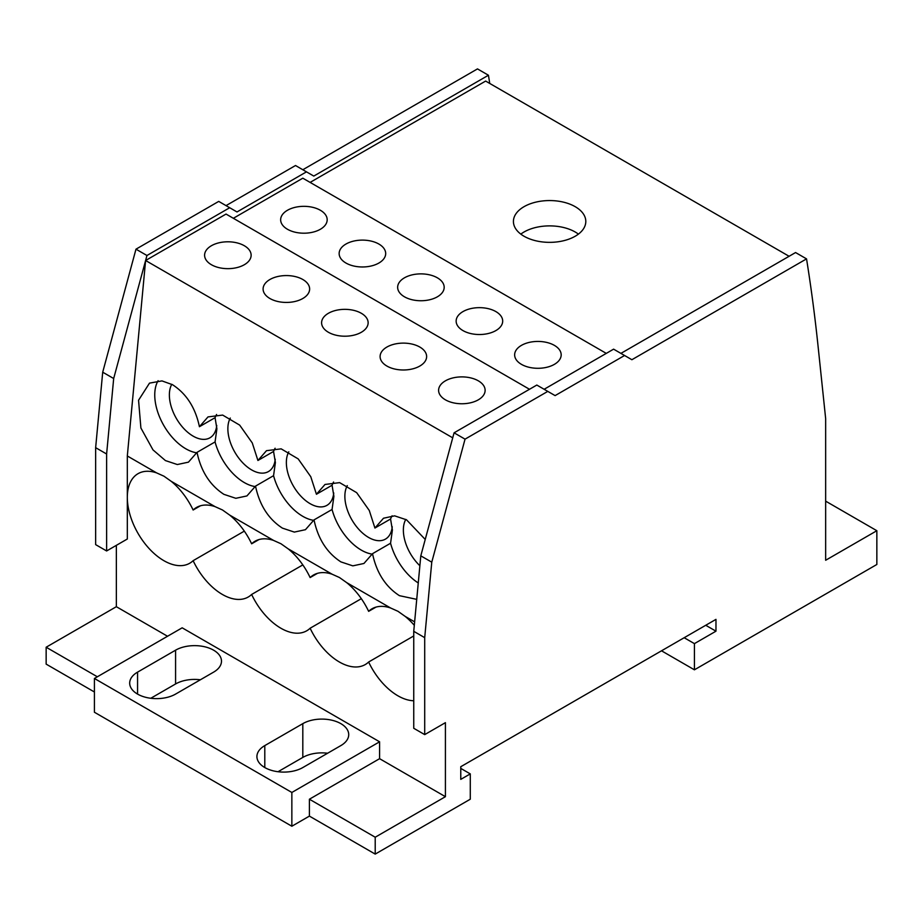 <?xml version="1.0" encoding="UTF-8"?>
<svg xmlns="http://www.w3.org/2000/svg" width="923" height="923" viewBox="0 0 923 923"><rect width="100%" height="100%" fill="white"/><g stroke="black" fill="none" stroke-linecap="round" stroke-linejoin="round"><path stroke-width="1.38" d="M213.605 650.184A26.882 15.518 180 0 1 221.485 661.168A26.882 15.518 180 0 1 213.605 672.14L175.578 694.096A26.882 15.518 180 0 1 146.284 697.453A26.882 15.518 180 0 1 129.681 683.112A26.882 15.518 180 0 1 137.562 672.14L175.578 650.184A26.882 15.518 180 0 1 213.605 650.184M340.841 723.644A26.882 15.518 180 0 1 348.721 734.627A26.882 15.518 180 0 1 340.841 745.599L302.813 767.555A26.882 15.518 180 0 1 273.52 770.913A26.882 15.518 180 0 1 256.917 756.572A26.882 15.518 180 0 1 264.797 745.599L302.813 723.644A26.882 15.518 180 0 1 340.841 723.644M413.746 635.959L368.635 662.01A51.711 29.859 60 0 1 365.231 664.572A51.711 29.859 60 0 1 310.128 628.228A51.711 29.859 60 0 1 306.736 630.79A51.711 29.859 60 0 1 251.633 594.458A51.711 29.859 60 0 1 248.229 597.019A51.711 29.859 60 0 1 193.126 560.676L244.318 531.129M413.746 700.753A51.711 29.859 60 0 1 397.882 695.78A51.711 29.859 60 0 1 368.635 662.01M193.126 560.676A51.711 29.859 60 0 1 189.734 563.238A51.711 29.859 60 0 1 163.879 560.676A51.711 29.859 60 0 1 127.316 497.359A51.711 29.859 60 0 1 138.023 473.684A51.711 29.859 60 0 1 156.61 472.888L163.959 476.199L171.159 481.287A51.711 29.859 60 0 1 193.126 510.015A51.711 29.859 60 0 1 196.53 507.454A51.711 29.859 60 0 1 215.105 506.658L222.466 509.969L229.654 515.069A51.711 29.859 60 0 1 251.633 543.797A51.711 29.859 60 0 1 255.025 541.236A51.711 29.859 60 0 1 273.6 540.44L280.961 543.751L288.161 548.839L332.107 574.21L339.468 577.521L346.656 582.609L390.602 607.992L397.963 611.291L405.162 616.391A51.711 29.859 60 0 1 414.3 625.321M193.126 510.015L200.441 505.792M346.656 582.609A51.711 29.859 60 0 1 368.635 611.338A51.711 29.859 60 0 1 372.027 608.776A51.711 29.859 60 0 1 390.602 607.992M375.949 607.126L368.635 611.338M251.633 543.797L258.948 539.574M445.417 380.83A23.271 13.43 180 0 1 470.765 377.911A23.271 13.43 180 0 1 485.129 390.325A23.271 13.43 180 0 1 478.322 399.821A23.271 13.43 180 0 1 452.962 402.74A23.271 13.43 180 0 1 438.598 390.325A23.271 13.43 180 0 1 445.417 380.83M386.91 347.048A23.271 13.43 180 0 1 412.269 344.141A23.271 13.43 180 0 1 426.634 356.555A23.271 13.43 180 0 1 419.815 366.05A23.271 13.43 180 0 1 394.456 368.969A23.271 13.43 180 0 1 380.103 356.555A23.271 13.43 180 0 1 386.91 347.048M328.415 313.278A23.271 13.43 180 0 1 353.774 310.37A23.271 13.43 180 0 1 368.139 322.773A23.271 13.43 180 0 1 361.32 332.28A23.271 13.43 180 0 1 335.96 335.187A23.271 13.43 180 0 1 321.596 322.773A23.271 13.43 180 0 1 328.415 313.278M269.908 279.507A23.271 13.43 180 0 1 295.268 276.588A23.271 13.43 180 0 1 309.632 289.003A23.271 13.43 180 0 1 302.813 298.498A23.271 13.43 180 0 1 277.465 301.417A23.271 13.43 180 0 1 263.101 289.003A23.271 13.43 180 0 1 269.908 279.507M211.413 245.726A23.271 13.43 180 0 1 236.773 242.818A23.271 13.43 180 0 1 251.137 255.233A23.271 13.43 180 0 1 244.318 264.728A23.271 13.43 180 0 1 218.959 267.635A23.271 13.43 180 0 1 204.594 255.233A23.271 13.43 180 0 1 211.413 245.726M378.868 263.043A23.271 13.43 0 0 0 385.687 253.537A23.271 13.43 0 0 0 371.323 241.134A23.271 13.43 0 0 0 345.963 244.041A23.271 13.43 0 0 0 339.145 253.537A23.271 13.43 0 0 0 353.509 265.951A23.271 13.43 0 0 0 378.868 263.043M320.373 229.262A23.271 13.43 0 0 0 327.18 219.766A23.271 13.43 0 0 0 312.816 207.352A23.271 13.43 0 0 0 287.457 210.271A23.271 13.43 0 0 0 280.65 219.766A23.271 13.43 0 0 0 295.014 232.181A23.271 13.43 0 0 0 320.373 229.262M437.364 296.814A23.271 13.43 0 0 0 444.182 287.318A23.271 13.43 0 0 0 429.818 274.904A23.271 13.43 0 0 0 404.459 277.811A23.271 13.43 0 0 0 397.651 287.318A23.271 13.43 0 0 0 412.016 299.721A23.271 13.43 0 0 0 437.364 296.814M554.365 364.366A23.271 13.43 0 0 0 561.184 354.859A23.271 13.43 0 0 0 546.82 342.456A23.271 13.43 0 0 0 521.46 345.364A23.271 13.43 0 0 0 514.642 354.859A23.271 13.43 0 0 0 529.006 367.273A23.271 13.43 0 0 0 554.365 364.366M495.87 330.584A23.271 13.43 0 0 0 502.689 321.089A23.271 13.43 0 0 0 488.325 308.674A23.271 13.43 0 0 0 462.965 311.593A23.271 13.43 0 0 0 456.147 321.089A23.271 13.43 0 0 0 470.511 333.503A23.271 13.43 0 0 0 495.87 330.584M575.214 236.23A36.193 20.894 0 0 0 585.805 221.451A36.193 20.894 0 0 0 563.468 202.149A36.193 20.894 0 0 0 524.022 206.683A36.193 20.894 0 0 0 513.419 221.451A36.193 20.894 0 0 0 535.767 240.765A36.193 20.894 0 0 0 575.214 236.23M578.409 234.119A36.193 20.894 0 0 0 524.022 232.008A36.193 20.894 0 0 0 520.826 234.119M197.026 452.351L188.442 462.158L177.32 464.534L165.425 460.577L152.976 449.87L140.896 427.995L138.554 400.247L149.503 383.126L161.963 380.899L172.52 384.706C186.469 393.752 195.434 407.747 199.426 426.714L208.01 416.908L222.662 415.085L239.68 425.122L252.279 442.948L257.921 460.485L273.566 451.451A43.946 25.371 -120 0 0 273.566 451.451A43.946 25.371 -120 0 1 275.1 448.243A43.946 25.371 -120 0 0 273.566 451.474L275.389 462.561L273.566 475.68L255.521 486.121L246.937 495.928L235.827 498.305L223.92 494.347C209.983 485.302 201.018 471.307 197.026 452.351L215.071 441.932A43.946 25.371 -120 0 0 215.071 441.909A43.946 25.371 -120 0 0 244.318 482.567A43.946 25.371 -120 0 0 255.29 486.606M332.072 485.256A43.946 25.371 -120 0 0 332.061 485.233A43.946 25.371 -120 0 1 333.595 482.014A43.946 25.371 -120 0 0 332.072 485.256L333.895 496.297L332.072 509.45A43.946 25.371 -120 0 1 332.061 509.484L314.028 519.891L305.444 529.698L294.322 532.086L282.426 528.129C268.478 519.084 259.513 505.077 255.521 486.121M313.797 520.364A43.946 25.371 -120 0 1 302.813 516.338A43.946 25.371 -120 0 1 273.566 475.703A43.946 25.371 -120 0 0 273.566 475.68A43.946 25.371 -120 0 0 302.813 516.338A43.946 25.371 -120 0 0 313.797 520.376M257.921 460.485L266.505 450.678L281.169 448.855L298.187 458.893L310.774 476.718L316.427 494.255L325.011 484.46L339.664 482.637L356.682 492.674L369.281 510.488L374.923 528.037L390.567 519.003A43.946 25.371 -120 0 0 390.567 519.003A43.946 25.371 -120 0 1 392.102 515.795A43.946 25.371 -120 0 0 390.567 519.003L392.39 530.079L390.567 543.243L372.523 553.673L363.939 563.48L352.828 565.857L340.922 561.899C326.984 552.854 318.02 538.859 314.028 519.891M332.072 509.484A43.946 25.371 -120 0 0 361.32 550.131A43.946 25.371 -120 0 0 372.292 554.146A43.946 25.371 -120 0 1 332.072 509.45M374.923 528.037L383.507 518.23L394.617 515.842L406.524 519.811L425.238 539.459M416.735 599.362L399.428 595.67C385.479 586.636 376.515 572.629 372.523 553.673M196.795 452.812A43.946 25.371 -120 0 1 154.752 394.975A43.946 25.371 -120 0 1 158.11 380.691A43.946 25.371 -120 0 0 185.823 448.797A43.946 25.371 -120 0 0 196.795 452.824M288.161 548.839A51.711 29.859 60 0 1 310.128 577.567A51.711 29.859 60 0 1 313.532 575.006A51.711 29.859 60 0 1 332.107 574.21M317.443 573.345L310.128 577.567M199.426 426.714L215.071 417.681A43.946 25.371 -120 0 1 216.593 414.473A43.946 25.371 -120 0 0 215.071 417.692L216.893 428.78M216.893 428.757L215.071 441.909M171.793 384.291A33.609 19.406 -120 0 0 169.371 394.975A33.609 19.406 -120 0 0 184.035 428.791A33.609 19.406 -120 0 0 209.936 437.802A33.609 19.406 -120 0 0 216.743 425.445M230.288 418.073A33.609 19.406 -120 0 0 227.866 428.745A33.609 19.406 -120 0 0 251.633 469.911A33.609 19.406 -120 0 0 268.431 471.572A33.609 19.406 -120 0 0 275.239 459.216M288.795 451.843A33.609 19.406 -120 0 0 286.361 462.527A33.609 19.406 -120 0 0 310.128 503.681A33.609 19.406 -120 0 0 326.938 505.354A33.609 19.406 -120 0 0 333.745 492.997M347.29 485.625A33.609 19.406 -120 0 0 344.867 496.297A33.609 19.406 -120 0 0 359.532 530.125A33.609 19.406 -120 0 0 385.433 539.124A33.609 19.406 -120 0 0 392.24 526.768M390.567 543.243A43.946 25.371 -120 0 0 418.269 582.955A43.946 25.371 -120 0 1 390.567 543.243M405.785 519.395A33.609 19.406 -120 0 0 403.363 530.067A33.609 19.406 -120 0 0 419.873 565.73M215.071 441.932A43.946 25.371 -120 0 0 244.318 482.579A43.946 25.371 -120 0 0 255.302 486.594M229.654 515.069L273.6 540.44M332.072 485.221L316.427 494.255M233.346 218.29L302.813 178.185L606.284 353.382M529.502 389.275L226.043 214.067L145.603 260.505L452.72 437.825L454.081 432.818L465.042 439.152L547.789 391.387L536.817 385.053L454.081 432.818M171.159 481.287L215.105 506.658M127.316 455.974L145.603 260.505L113.679 378.522L106.618 454.001L106.618 550.962L127.316 539.009L127.316 455.974L156.61 472.888M414.623 621.86L405.162 616.391M789.096 256.282L485.636 81.074L310.128 182.396M106.618 550.962L95.646 544.628L95.646 447.667L102.707 372.2L135.981 249.175L146.953 255.498L229.689 207.733L237.003 211.955L306.471 171.851L313.785 176.074L488.44 75.236A2137.437 1234.063 -60 0 1 489.744 83.451M106.618 454.001L95.646 447.667M113.679 378.522L102.707 372.2M145.603 260.505L146.953 255.498M135.981 249.175L218.728 201.399L229.689 207.733M226.043 205.621L295.51 165.517L306.471 171.851M302.813 169.74L477.479 68.902L488.44 75.236M97.342 676.778L46.15 647.231L116.356 606.699L167.536 636.259M291.853 792.465L94.411 678.474L94.411 712.244L291.853 826.235L291.853 792.465L379.595 741.804L379.595 758.683L309.401 799.214L309.401 816.105L291.853 826.235M94.411 678.474L182.166 627.813L379.595 741.804M361.32 598.681L310.128 628.228M302.825 564.899L251.633 594.458M379.595 758.683L445.417 796.687L445.417 722.663L424.707 734.616L413.746 728.282L413.746 631.32L420.796 555.842L452.72 437.825M544.132 389.275L613.599 349.159L631.886 359.716L806.54 258.878A2137.437 1234.063 -60 0 1 818.043 345.963L825.658 418.65L825.658 560.261L876.85 530.713L876.85 564.484L694.419 669.81L661.514 650.807M620.914 353.382L795.568 252.544L806.54 258.878M460.773 768.398L470.28 773.889L460.773 779.37L460.773 766.713L715.971 619.368L715.971 631.182L705.737 625.275M46.15 647.231L46.15 664.122L94.411 691.985M116.356 545.343L116.356 606.699M327.619 753.237A26.882 15.518 0 0 0 302.813 757.425L278.019 771.732M200.372 679.778A26.882 15.518 0 0 0 175.578 683.966L150.784 698.273M309.401 799.214L375.211 837.219L445.417 796.687M470.28 773.889L470.28 799.214L375.211 854.098L309.401 816.105M375.211 854.098L375.211 837.219M424.707 734.616L424.707 637.655L413.746 631.32M424.707 637.655L431.768 562.176L420.796 555.842M431.768 562.176L465.042 439.152M547.789 391.387L555.104 395.609L624.571 355.493M825.658 501.154L876.85 530.713M694.419 669.81L694.419 643.631L684.185 637.724M694.419 643.631L715.971 631.182M264.797 767.555L264.797 745.599M302.813 723.644L302.813 757.425M137.562 694.096L137.562 672.14M175.578 650.184L175.578 683.966"/></g></svg>
